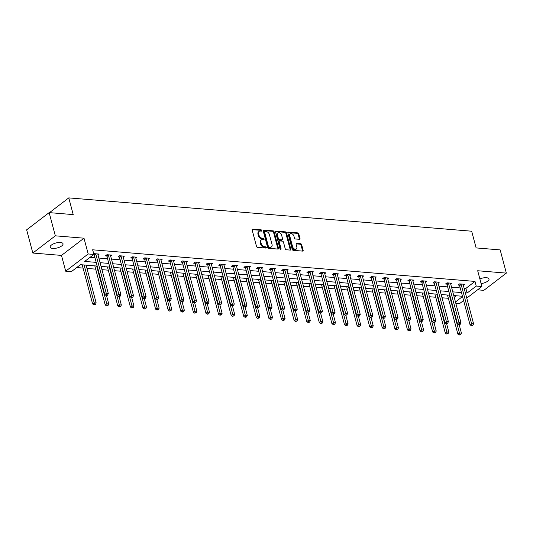 <?xml version="1.0" encoding="UTF-8"?>
<svg xmlns="http://www.w3.org/2000/svg" width="533" height="533" viewBox="0 0 533 533"><rect width="100%" height="100%" fill="white"/><g stroke="black" fill="none" stroke-linecap="round" stroke-linejoin="round"><path stroke-width="0.8" d="M261.843 230.536A0.713 0.486 52.6 0 0 261.117 229.85L252.695 229.157A1.019 0.693 52.6 0 0 252.142 230.003L256.506 246.406A1.019 0.693 52.6 0 0 257.546 247.379L265.967 248.078A0.713 0.486 52.6 0 0 265.627 246.799L264.535 246.712A3.271 2.212 52.6 0 1 261.223 243.588L260.857 242.215A3.271 2.212 52.6 0 1 261.41 239.83A3.271 2.212 52.6 0 1 262.622 239.51L263.708 239.603A0.713 0.486 52.6 0 0 263.369 238.324L262.283 238.238A3.271 2.212 52.6 0 1 258.971 235.113L258.605 233.747A3.271 2.212 52.6 0 1 259.151 231.355A3.271 2.212 52.6 0 1 260.364 231.036L261.456 231.129A0.713 0.486 52.6 0 0 261.843 230.536M261.25 231.109A0.713 0.486 52.6 0 0 260.504 230.316L252.116 229.623M265.76 248.058A0.713 0.486 52.6 0 0 265.014 247.265L263.928 247.179L264.535 246.712M263.509 239.584A0.713 0.486 52.6 0 0 262.762 238.791L261.67 238.704L262.283 238.238M481.106 283.596A6.662 2.558 165.1 0 0 489.021 278.979A6.662 2.558 165.1 0 0 486.476 277.713A6.662 2.558 165.1 0 0 479.86 278.912M60.489 242.488A6.662 2.558 165.1 0 0 53.413 243.881A6.662 2.558 165.1 0 0 50.155 247.179A6.662 2.558 165.1 0 0 52.7 248.445A6.662 2.558 165.1 0 0 59.769 247.052A6.662 2.558 165.1 0 0 63.027 243.754A6.662 2.558 165.1 0 0 60.489 242.488M299.459 239.304A1.019 0.693 52.6 0 0 300.012 238.458L298.786 233.86A1.019 0.693 52.6 0 0 297.747 232.881L288.4 232.108A1.019 0.693 52.6 0 0 287.847 232.954L292.211 249.357A1.019 0.693 52.6 0 0 293.25 250.33L302.597 251.103A1.019 0.693 52.6 0 0 303.15 250.263L301.671 244.7A1.019 0.693 52.6 0 0 300.632 243.728L296.634 243.394A1.019 0.693 52.6 0 0 296.082 244.241L296.814 246.999A2.732 1.852 52.6 0 1 296.355 248.991A2.732 1.852 52.6 0 1 294.223 248.864A2.732 1.852 52.6 0 1 292.577 246.646L289.705 235.846A2.732 1.852 52.6 0 1 290.165 233.854A2.732 1.852 52.6 0 1 292.291 233.98A2.732 1.852 52.6 0 1 293.943 236.199L294.423 237.998A1.019 0.693 52.6 0 0 295.455 238.977L299.459 239.304M464.13 288.26L465.875 288.4L474.996 281.417L476.236 286.061L481.885 286.527L466.748 298.114M49.156 212.614L55.332 235.819L32.826 253.042L26.65 229.836L49.156 212.614L73.221 214.599L68.77 197.89L471.665 231.209L476.116 247.918L500.174 249.91L506.35 273.116L477.688 270.744L481.885 286.527M32.826 253.042L61.488 255.414L83.994 238.191L55.332 235.819M83.994 238.191L88.192 253.968L93.848 254.434L84.72 261.423L96.2 262.369M474.996 281.417L92.609 249.797L94.208 255.087A1.039 0.706 52.6 0 1 94.361 255.44L104.781 294.616L106.3 293.45L95.88 254.281A1.039 0.706 52.6 0 0 95.727 253.928L95.647 253.788M274.135 231.822A1.019 0.693 52.6 0 0 273.103 230.842L263.748 230.069A1.019 0.693 52.6 0 0 263.202 230.916L267.566 247.319A1.019 0.693 52.6 0 0 268.599 248.291L277.953 249.071A1.019 0.693 52.6 0 0 278.499 248.225L274.135 231.822L273.529 232.288A1.019 0.693 52.6 0 0 272.496 231.309L263.169 230.536L263.748 230.069M276.074 231.089L285.428 231.862A1.019 0.693 52.6 0 1 286.461 232.841L290.825 249.244A1.019 0.693 52.6 0 1 290.272 250.084L286.274 249.757A1.019 0.693 52.6 0 1 285.235 248.778L283.469 242.129A1.019 0.693 52.6 0 0 282.43 241.149L279.778 240.929A1.019 0.693 52.6 0 0 279.225 241.775L281.071 248.704A0.713 0.486 52.6 0 1 279.958 248.611L275.521 231.935A1.019 0.693 52.6 0 1 276.074 231.089L275.501 231.529M477.581 289.825L483.844 290.345L506.35 273.116M68.77 197.89L49.502 212.64M90.077 257.326L94.967 257.725M98.858 258.052L107.559 258.772M111.45 259.091L120.158 259.811M124.049 260.131L132.75 260.85M136.641 261.177L145.349 261.896M149.24 262.216L157.941 262.936M161.832 263.255L170.54 263.975M174.431 264.301L183.132 265.021M187.023 265.341L195.731 266.06M199.622 266.38L208.323 267.106M212.214 267.426L220.922 268.146M224.813 268.465L233.521 269.185M237.405 269.505L246.113 270.231M250.004 270.551L258.712 271.27M262.596 271.59L271.304 272.31M275.195 272.636L283.902 273.356M287.787 273.676L296.495 274.395M300.385 274.715L309.093 275.434M312.978 275.761L321.685 276.48M325.576 276.8L334.284 277.52M338.175 277.84L346.876 278.559M350.767 278.886L359.475 279.605M363.366 279.925L372.067 280.644M375.958 280.964L384.666 281.684M388.557 282.01L397.258 282.73M401.149 283.05L409.857 283.769M413.748 284.089L422.449 284.809M426.34 285.135L435.048 285.855M438.939 286.174L447.64 286.894M451.531 287.214L460.239 287.933M93.268 254.881L94.121 254.947M93.761 254.121L94.334 253.681L99.185 254.081L98.032 254.961M110.631 256L111.777 255.12L106.933 254.721L105.414 255.887L106.72 255.993M123.223 257.039L124.376 256.16L119.525 255.76L118.006 256.926L119.312 257.033M135.822 258.085L136.968 257.206L132.124 256.806L130.605 257.965L131.911 258.072M148.414 259.125L149.566 258.245L144.723 257.845L143.197 259.011L144.503 259.118M161.013 260.164L162.159 259.285L157.315 258.885L155.796 260.051L157.102 260.157M173.605 261.21L174.757 260.331L169.914 259.931L168.388 261.09L169.694 261.203M186.204 262.249L187.35 261.37L182.506 260.97L180.987 262.136L182.293 262.243M198.796 263.289L199.948 262.409L195.105 262.009L193.579 263.175L194.885 263.282M211.394 264.335L212.54 263.455L207.697 263.055L206.178 264.215L207.484 264.328M223.987 265.374L225.139 264.495L220.296 264.095L218.77 265.261L220.076 265.367M236.585 266.413L237.731 265.534L232.888 265.134L231.369 266.3L232.674 266.407M249.178 267.459L250.33 266.58L245.486 266.18L243.961 267.339L245.273 267.453M261.776 268.499L262.922 267.619L258.079 267.22L256.56 268.385L257.865 268.492M274.368 269.538L275.521 268.659L270.677 268.259L269.152 269.425L270.464 269.531M286.967 270.584L288.113 269.705L283.27 269.305L281.75 270.464L283.056 270.577M299.559 271.623L300.712 270.744L295.868 270.344L294.343 271.51L295.655 271.617M312.158 272.663L313.304 271.783L308.46 271.384L306.941 272.55L308.247 272.656M324.757 273.709L325.903 272.829L321.059 272.43L319.534 273.589L320.846 273.702M337.349 274.748L338.495 273.869L333.651 273.469L332.132 274.635L333.438 274.742M349.948 275.788L351.094 274.915L346.25 274.508L344.724 275.674L346.037 275.781M362.54 276.834L363.686 275.954L358.842 275.554L357.323 276.714L358.629 276.827M375.139 277.873L376.285 276.993L371.441 276.594L369.922 277.76L371.228 277.866M387.731 278.912L388.877 278.039L384.033 277.633L382.514 278.799L383.82 278.906M400.33 279.958L401.476 279.079L396.632 278.679L395.113 279.838L396.419 279.952M412.922 280.998L414.068 280.118L409.224 279.718L407.705 280.884L409.011 280.991M425.521 282.037L426.666 281.164L421.823 280.758L420.304 281.924L421.61 282.03M438.113 283.083L439.259 282.204L434.415 281.804L432.896 282.963L434.202 283.076M450.711 284.122L451.857 283.243L447.014 282.843L445.495 284.009L446.801 284.116M463.304 285.162L464.45 284.289L459.606 283.882L458.087 285.048L459.393 285.155M76.692 267.566L83.081 268.092M86.972 268.419L95.674 269.138M101.943 269.651L108.272 270.178M114.542 270.697L120.864 271.217M127.134 271.737L133.463 272.263M139.733 272.776L146.062 273.302M152.325 273.822L158.654 274.342M164.924 274.861L171.253 275.388M177.516 275.907L183.845 276.427M190.114 276.947L196.444 277.466M202.707 277.986L209.036 278.512M215.305 279.032L221.635 279.552M227.897 280.072L234.227 280.591M240.496 281.111L246.826 281.637M253.088 282.157L259.418 282.677M265.687 283.196L272.017 283.716M278.279 284.236L284.609 284.762M290.878 285.282L297.207 285.801M303.47 286.321L309.8 286.841M316.069 287.36L322.398 287.887M328.661 288.406L334.99 288.926M341.26 289.446L347.589 289.972M353.852 290.485L360.181 291.011M366.451 291.531L372.78 292.051M379.05 292.57L385.372 293.097M391.642 293.61L397.971 294.136M404.241 294.656L410.563 295.175M416.833 295.695L423.162 296.221M429.431 296.734L435.754 297.261M442.024 297.78L448.353 298.3M454.223 297.321L456.261 295.755M463.59 300.532L459.379 303.75L455.855 303.464M97.186 266.06L80.463 264.681L71.342 271.663L65.686 271.197L88.192 253.968M61.488 255.414L65.686 271.197M465.362 292.897L467.108 293.043L476.236 286.061M100.091 262.689L108.799 263.409M112.69 263.735L121.391 264.455M125.282 264.774L133.99 265.494M137.88 265.814L146.582 266.533M150.473 266.86L159.18 267.579M163.071 267.899L171.773 268.619M175.663 268.938L184.371 269.658M188.262 269.984L196.963 270.704M200.854 271.024L209.562 271.743M213.453 272.063L222.154 272.789M226.045 273.109L234.753 273.829M238.644 274.149L247.345 274.868M251.236 275.188L259.944 275.914M263.835 276.234L272.536 276.953M276.427 277.273L285.135 277.993M289.026 278.319L297.727 279.039M301.618 279.359L310.326 280.078M314.217 280.398L322.918 281.118M326.809 281.444L335.517 282.164M339.408 282.483L348.116 283.203M352 283.523L360.708 284.242M364.599 284.569L373.307 285.288M377.191 285.608L385.899 286.328M389.79 286.647L398.497 287.367M402.382 287.693L411.09 288.413M414.98 288.733L423.688 289.452M427.573 289.772L436.28 290.492M440.171 290.818L448.879 291.538M452.77 291.857L461.471 292.577M462.457 296.268L453.75 295.549M449.859 295.229L441.151 294.509M437.267 294.189L428.559 293.463M424.668 293.143L415.96 292.424M412.076 292.104L403.368 291.384M399.477 291.058L390.769 290.338M386.885 290.019L378.177 289.299M374.286 288.979L365.578 288.26M361.687 287.933L352.986 287.214M349.095 286.894L340.387 286.174M336.496 285.855L327.795 285.135M323.904 284.809L315.196 284.089M311.305 283.769L302.604 283.05M298.713 282.73L290.005 282.01M286.114 281.684L277.413 280.964M273.522 280.644L264.814 279.925M260.923 279.605L252.222 278.886M248.331 278.559L239.623 277.84M235.733 277.52L227.031 276.8M223.14 276.48L214.433 275.761M210.542 275.434L201.84 274.715M197.95 274.395L189.242 273.676M185.351 273.356L176.65 272.636M172.759 272.31L164.051 271.59M160.16 271.27L151.459 270.551M147.568 270.231L138.86 269.511M134.969 269.185L126.268 268.465M122.377 268.146L113.669 267.426M109.778 267.106L101.077 266.387M455.455 301.964L462.531 296.548M465.875 288.4L467.108 293.043M259.151 231.355L258.545 231.822A3.271 2.212 52.6 0 0 257.999 234.207L258.605 233.747M261.67 238.704A3.271 2.212 52.6 0 1 258.358 235.579L257.999 234.207M261.41 239.83L260.804 240.296A3.271 2.212 52.6 0 0 260.251 242.682L260.857 242.215M263.928 247.179A3.271 2.212 52.6 0 1 260.617 244.047L260.251 242.682M277.92 249.064A1.019 0.693 52.6 0 0 277.893 248.684L273.529 232.288M264.961 231.415A0.713 0.486 52.6 0 0 264.575 232.008L268.405 246.406A0.713 0.486 52.6 0 0 269.132 247.092L270.278 247.185A3.271 2.212 52.6 0 0 271.49 246.866A3.271 2.212 52.6 0 0 272.043 244.48L269.425 234.64A3.271 2.212 52.6 0 0 266.114 231.515L264.961 231.415M264.355 231.882A0.713 0.486 52.6 0 0 263.968 232.475L264.575 232.008M271.49 246.866L270.884 247.332A3.271 2.212 52.6 0 1 269.671 247.652L268.525 247.559A0.713 0.486 52.6 0 1 267.799 246.872L263.968 232.475M275.494 231.555L284.815 232.328L285.428 231.862M290.245 250.084A1.019 0.693 52.6 0 0 290.219 249.704L285.855 233.307A1.019 0.693 52.6 0 0 284.815 232.328M279.399 241.029L278.792 241.496A1.019 0.693 52.6 0 0 278.619 242.242L280.465 249.164L281.071 248.704M281.631 235.226A2.732 1.852 52.6 0 0 279.978 233.008A2.732 1.852 52.6 0 0 277.853 232.881A2.732 1.852 52.6 0 0 277.393 234.873L278.406 238.677A1.019 0.693 52.6 0 0 279.439 239.657L282.09 239.877A1.019 0.693 52.6 0 0 282.643 239.031L281.631 235.226M277.853 232.881L277.24 233.347A2.732 1.852 52.6 0 0 276.78 235.339L277.393 234.873M282.47 239.777L281.864 240.243A1.019 0.693 52.6 0 1 281.484 240.343L278.832 240.123A1.019 0.693 52.6 0 1 277.793 239.144L276.78 235.339M290.165 233.854L289.552 234.32A2.732 1.852 52.6 0 0 289.093 236.312L289.705 235.846M296.355 248.991L295.748 249.457A2.732 1.852 52.6 0 1 293.616 249.331A2.732 1.852 52.6 0 1 291.971 247.112L289.093 236.312M302.571 251.103A1.019 0.693 52.6 0 0 302.537 250.723L301.058 245.167A1.019 0.693 52.6 0 0 300.026 244.194L296.055 243.861L296.634 243.394M299.426 239.304A1.019 0.693 52.6 0 0 299.399 238.924L298.174 234.327A1.019 0.693 52.6 0 0 297.141 233.347L287.82 232.575M82.209 264.821L92.615 303.93L94.134 302.764L96.153 302.931L86.099 265.148M84.081 264.981L94.608 304.37L94.001 304.836L95.414 304.436L94.608 304.37M96.153 302.931L95.414 304.436M94.001 304.836L92.615 303.93M106.773 295.055L106.167 295.522L106.973 295.588L107.579 295.122L106.773 295.055L106.3 293.45L108.319 293.616L97.899 254.448A1.039 0.706 52.6 0 1 97.865 254.101L97.872 253.968M104.781 294.616L106.167 295.522M107.579 295.122L108.319 293.616M94.807 265.867L105.214 304.969L106.733 303.803L108.752 303.97L106.507 295.555M96.68 266.02L107.2 305.409L106.593 305.875L108.012 305.476L107.2 305.409M108.752 303.97L108.012 305.476M106.593 305.875L105.214 304.969M107.399 266.906L117.806 306.009L119.325 304.849L121.344 305.016L119.106 296.595M109.272 267.06L119.798 306.455L119.192 306.921L120.605 306.522L119.798 306.455M121.344 305.016L120.605 306.522M119.192 306.921L117.806 306.009M108.472 255.32L106.953 256.486L117.38 295.655L118.899 294.496L108.472 255.32A1.039 0.706 52.6 0 0 108.326 254.967L108.239 254.827M119.365 296.101L118.759 296.568L119.565 296.634L120.178 296.168L119.365 296.101L118.899 294.496L120.918 294.662L110.491 255.487A1.039 0.706 52.6 0 1 110.458 255.147L110.471 255.014M106.953 256.486A1.039 0.706 52.6 0 0 106.8 256.133L106.267 255.234M117.38 295.655L118.759 296.568M120.178 296.168L120.918 294.662M121.071 256.36L119.552 257.526L129.972 296.701L131.491 295.535L121.071 256.36A1.039 0.706 52.6 0 0 120.918 256.007L120.838 255.867M131.964 297.141L131.358 297.607L132.164 297.674L132.77 297.207L131.964 297.141L131.491 295.535L133.51 295.702L123.09 256.526A1.039 0.706 52.6 0 1 123.056 256.186L123.063 256.053M119.552 257.526A1.039 0.706 52.6 0 0 119.399 257.173L118.859 256.273M129.972 296.701L131.358 297.607M132.77 297.207L133.51 295.702M119.998 267.946L130.405 307.055L131.924 305.889L133.943 306.055L131.704 297.634M121.87 268.106L132.391 307.494L131.784 307.961L133.203 307.561L132.391 307.494M133.943 306.055L133.203 307.561M131.784 307.961L130.405 307.055M132.59 268.992L142.997 308.094L144.516 306.928L146.535 307.095L144.296 298.68M134.463 269.145L144.989 308.534L144.383 309L145.795 308.6L144.989 308.534M146.535 307.095L145.795 308.6M144.383 309L142.997 308.094M145.189 270.031L155.596 309.133L157.115 307.974L159.134 308.141L156.895 299.719M147.061 270.184L157.581 309.58L156.975 310.046L158.394 309.646L157.581 309.58M159.134 308.141L158.394 309.646M156.975 310.046L155.596 309.133M133.663 257.406L132.144 258.565L142.571 297.74L144.09 296.575L133.663 257.406A1.039 0.706 52.6 0 0 133.517 257.053L133.43 256.913M144.556 298.18L143.95 298.647L144.756 298.713L145.369 298.247L144.556 298.18L144.09 296.575L146.109 296.741L135.682 257.572A1.039 0.706 52.6 0 1 135.648 257.226L135.662 257.093M132.144 258.565A1.039 0.706 52.6 0 0 131.991 258.219L131.458 257.312M142.571 297.74L143.95 298.647M145.369 298.247L146.109 296.741M146.262 258.445L144.743 259.611L155.163 298.78L156.682 297.621L146.262 258.445A1.039 0.706 52.6 0 0 146.109 258.092L146.029 257.952M157.155 299.226L156.549 299.693L157.355 299.759L157.961 299.293L157.155 299.226L156.682 297.621L158.701 297.787L148.281 258.612A1.039 0.706 52.6 0 1 148.247 258.272L148.254 258.139M144.743 259.611A1.039 0.706 52.6 0 0 144.59 259.258L144.05 258.358M155.163 298.78L156.549 299.693M157.961 299.293L158.701 297.787M158.854 259.484L157.335 260.65L167.762 299.826L169.281 298.66L158.854 259.484A1.039 0.706 52.6 0 0 158.707 259.138L158.621 258.991M169.747 300.266L169.141 300.732L169.947 300.799L170.56 300.332L169.747 300.266L169.281 298.66L171.3 298.826L160.873 259.651A1.039 0.706 52.6 0 1 160.839 259.311L160.853 259.178M157.335 260.65A1.039 0.706 52.6 0 0 157.188 260.297L156.649 259.398M167.762 299.826L169.141 300.732M170.56 300.332L171.3 298.826M157.781 271.07L168.188 310.179L169.707 309.013L171.726 309.18L169.487 300.759M159.653 271.23L170.18 310.619L169.574 311.085L170.986 310.686L170.18 310.619M171.726 309.18L170.986 310.686M169.574 311.085L168.188 310.179M171.453 260.53L169.934 261.69L180.354 300.865L181.873 299.699L171.453 260.53A1.039 0.706 52.6 0 0 171.3 260.177L171.22 260.037M182.346 301.305L181.74 301.771L183.152 301.378L182.346 301.305L181.873 299.699L183.892 299.866L173.472 260.697A1.039 0.706 52.6 0 1 173.438 260.351L173.445 260.224M169.934 261.69A1.039 0.706 52.6 0 0 169.78 261.343L169.241 260.437M180.354 300.865L181.74 301.771M183.152 301.378L183.892 299.866M170.38 272.116L180.787 311.219L182.306 310.053L184.325 310.219L182.086 301.805M172.252 272.27L182.772 311.658L182.166 312.125L183.585 311.725L182.772 311.658M184.325 310.219L183.585 311.725M182.166 312.125L180.787 311.219M184.045 261.57L182.526 262.736L192.953 301.905L194.472 300.745L184.045 261.57A1.039 0.706 52.6 0 0 183.898 261.217L183.812 261.077M194.945 302.351L194.332 302.817L195.138 302.884L195.751 302.418L194.945 302.351L194.472 300.745L196.49 300.912L186.064 261.736A1.039 0.706 52.6 0 1 186.03 261.397L186.044 261.263M182.526 262.736A1.039 0.706 52.6 0 0 182.379 262.383L181.84 261.483M192.953 301.905L194.332 302.817M195.751 302.418L196.49 300.912M182.972 273.156L193.379 312.258L194.898 311.099L196.917 311.265L194.678 302.844M184.844 273.309L195.371 312.704L194.765 313.171L196.177 312.771L195.371 312.704M196.917 311.265L196.177 312.771M194.765 313.171L193.379 312.258M196.644 262.609L195.125 263.775L205.545 302.951L207.064 301.785L196.644 262.609A1.039 0.706 52.6 0 0 196.49 262.263L196.411 262.123M207.537 303.39L206.931 303.857L208.343 303.457L207.537 303.39L207.064 301.785L209.083 301.951L198.662 262.776A1.039 0.706 52.6 0 1 198.629 262.436L198.642 262.303M195.125 263.775A1.039 0.706 52.6 0 0 194.971 263.422L194.432 262.522M205.545 302.951L206.931 303.857M208.343 303.457L209.083 301.951M195.571 274.202L205.978 313.304L207.497 312.138L209.516 312.305L207.277 303.883M197.443 274.355L207.963 313.744L207.357 314.21L208.776 313.81L207.963 313.744M209.516 312.305L208.776 313.81M207.357 314.21L205.978 313.304M209.236 263.655L207.717 264.814L218.144 303.99L219.663 302.824L209.236 263.655A1.039 0.706 52.6 0 0 209.089 263.302L209.003 263.162M220.136 304.436L219.523 304.896L220.329 304.963L220.942 304.503L220.136 304.436L219.663 302.824L221.681 302.997L211.255 263.822A1.039 0.706 52.6 0 1 211.221 263.475L211.235 263.349M207.717 264.814A1.039 0.706 52.6 0 0 207.57 264.468L207.031 263.562M218.144 303.99L219.523 304.896M220.942 304.503L221.681 302.997M208.163 275.241L218.57 314.343L220.089 313.177L222.108 313.344L219.869 304.929M210.035 275.394L220.562 314.783L219.956 315.25L221.368 314.85L220.562 314.783M222.108 313.344L221.368 314.85M219.956 315.25L218.57 314.343M221.835 264.694L220.316 265.86L230.736 305.029L232.255 303.87L221.835 264.694A1.039 0.706 52.6 0 0 221.681 264.341L221.601 264.201M232.728 305.476L232.121 305.942L233.534 305.542L232.728 305.476L232.255 303.87L234.273 304.037L223.853 264.861A1.039 0.706 52.6 0 1 223.82 264.521L223.833 264.388M220.316 265.86A1.039 0.706 52.6 0 0 220.162 265.507L219.623 264.608M230.736 305.029L232.121 305.942M233.534 305.542L234.273 304.037M220.762 276.281L231.169 315.383L232.688 314.223L234.707 314.39L232.468 305.969M222.634 276.434L233.161 315.829L232.548 316.296L233.967 315.896L233.161 315.829M234.707 314.39L233.967 315.896M232.548 316.296L231.169 315.383M234.427 265.734L232.908 266.9L243.334 306.075L244.854 304.909L234.427 265.734A1.039 0.706 52.6 0 0 234.28 265.387L234.194 265.247M245.327 306.515L244.714 306.981L245.52 307.048L246.133 306.582L245.327 306.515L244.854 304.909L246.872 305.076L236.445 265.9A1.039 0.706 52.6 0 1 236.412 265.561L236.425 265.427M232.908 266.9A1.039 0.706 52.6 0 0 232.761 266.547L232.221 265.647M243.334 306.075L244.714 306.981M246.133 306.582L246.872 305.076M233.354 277.327L243.761 316.429L245.28 315.263L247.299 315.429L245.06 307.008M235.226 277.48L245.753 316.869L245.147 317.335L246.559 316.935L245.753 316.869M247.299 315.429L246.559 316.935M245.147 317.335L243.761 316.429M247.026 266.78L245.506 267.939L255.927 307.115L257.446 305.949L247.026 266.78A1.039 0.706 52.6 0 0 246.872 266.427L246.792 266.287M257.919 307.561L257.312 308.021L258.725 307.628L257.919 307.561L257.446 305.949L259.464 306.122L249.044 266.946A1.039 0.706 52.6 0 1 249.011 266.6L249.024 266.473M245.506 267.939A1.039 0.706 52.6 0 0 245.353 267.593L244.814 266.687M255.927 307.115L257.312 308.021M258.725 307.628L259.464 306.122M245.953 278.366L256.36 317.468L257.879 316.302L259.897 316.469L257.659 308.054M247.825 278.519L258.352 317.908L257.739 318.374L259.158 317.974L258.352 317.908M259.897 316.469L259.158 317.974M257.739 318.374L256.36 317.468M259.618 267.819L258.099 268.985L268.525 308.161L270.044 306.995L259.618 267.819A1.039 0.706 52.6 0 0 259.471 267.466L259.384 267.326M270.517 308.6L269.905 309.067L270.711 309.133L271.324 308.667L270.517 308.6L270.044 306.995L272.063 307.161L261.636 267.986A1.039 0.706 52.6 0 1 261.603 267.646L261.616 267.513M258.099 268.985A1.039 0.706 52.6 0 0 257.952 268.632L257.412 267.733M268.525 308.161L269.905 309.067M271.324 308.667L272.063 307.161M258.552 279.405L268.952 318.507L270.471 317.348L272.49 317.515L270.251 309.093M260.417 279.559L270.944 318.954L270.338 319.42L271.75 319.02L270.944 318.954M272.49 317.515L271.75 319.02M270.338 319.42L268.952 318.507M272.216 268.859L270.697 270.024L281.118 309.2L282.643 308.034L272.216 268.859A1.039 0.706 52.6 0 0 272.063 268.512L271.983 268.372M283.11 309.64L282.503 310.106L283.916 309.706L283.11 309.64L282.643 308.034L284.655 308.201L274.235 269.025A1.039 0.706 52.6 0 1 274.202 268.685L274.215 268.552M270.697 270.024A1.039 0.706 52.6 0 0 270.544 269.671L270.004 268.772M281.118 309.2L282.503 310.106M283.916 309.706L284.655 308.201M271.144 280.451L281.551 319.553L283.07 318.388L285.088 318.554L282.85 310.133M273.016 280.605L283.543 319.993L282.93 320.46L284.349 320.06L283.543 319.993M285.088 318.554L284.349 320.06M282.93 320.46L281.551 319.553M284.815 269.905L283.289 271.064L293.716 310.239L295.235 309.08L284.815 269.905A1.039 0.706 52.6 0 0 284.662 269.551L284.575 269.412M295.708 310.686L295.095 311.145L296.515 310.752L295.708 310.686L295.235 309.08L297.254 309.247L286.827 270.071A1.039 0.706 52.6 0 1 286.794 269.725L286.807 269.598M283.289 271.064A1.039 0.706 52.6 0 0 283.143 270.717L282.603 269.818M293.716 310.239L295.095 311.145M296.515 310.752L297.254 309.247M283.743 281.491L294.143 320.593L295.662 319.427L297.68 319.593L295.442 311.179M285.608 281.644L296.135 321.033L295.529 321.499L296.941 321.099L296.135 321.033M297.68 319.593L296.941 321.099M295.529 321.499L294.143 320.593M297.407 270.944L295.888 272.11L306.308 311.285L307.834 310.119L297.407 270.944A1.039 0.706 52.6 0 0 297.254 270.591L297.174 270.451M308.301 311.725L307.694 312.191L309.107 311.792L308.301 311.725L307.834 310.119L309.853 310.286L299.426 271.11A1.039 0.706 52.6 0 1 299.393 270.771L299.406 270.637M295.888 272.11A1.039 0.706 52.6 0 0 295.735 271.757L295.195 270.857M306.308 311.285L307.694 312.191M309.107 311.792L309.853 310.286M296.335 282.53L306.741 321.632L308.261 320.473L310.279 320.639L308.041 312.218M298.207 282.683L308.734 322.079L308.121 322.545L309.54 322.145L308.734 322.079M310.279 320.639L309.54 322.145M308.121 322.545L306.741 321.632M310.006 271.983L308.48 273.149L318.907 312.325L320.426 311.159L310.006 271.983A1.039 0.706 52.6 0 0 309.853 271.637L309.766 271.497M320.899 312.764L320.286 313.231L321.705 312.831L320.899 312.764L320.426 311.159L322.445 311.325L312.025 272.15A1.039 0.706 52.6 0 1 311.985 271.81L311.998 271.677M308.48 273.149A1.039 0.706 52.6 0 0 308.334 272.796L307.794 271.897M318.907 312.325L320.286 313.231M321.705 312.831L322.445 311.325M308.933 283.576L319.334 322.678L320.853 321.512L322.871 321.679L320.633 313.257M310.799 283.729L321.326 323.118L320.719 323.584L322.132 323.185L321.326 323.118M322.871 321.679L322.132 323.185M320.719 323.584L319.334 322.678M322.598 273.029L321.079 274.189L331.499 313.364L333.025 312.205L322.598 273.029A1.039 0.706 52.6 0 0 322.445 272.676L322.365 272.536M333.491 313.81L332.885 314.27L334.298 313.877L333.491 313.81L333.025 312.205L335.044 312.371L324.617 273.196A1.039 0.706 52.6 0 1 324.584 272.849L324.597 272.723M321.079 274.189A1.039 0.706 52.6 0 0 320.926 273.842L320.386 272.943M331.499 313.364L332.885 314.27M334.298 313.877L335.044 312.371M321.526 284.615L331.932 323.718L333.451 322.552L335.47 322.718L333.232 314.303M323.398 284.769L333.925 324.164L333.312 324.624L334.731 324.231L333.925 324.164M335.47 322.718L334.731 324.231M333.312 324.624L331.932 323.718M335.197 274.069L333.671 275.235L344.098 314.41L345.617 313.244L335.197 274.069A1.039 0.706 52.6 0 0 335.044 273.715L334.957 273.576M346.09 314.85L345.477 315.316L346.896 314.916L346.09 314.85L345.617 313.244L347.636 313.411L337.216 274.235A1.039 0.706 52.6 0 1 337.176 273.895L337.189 273.762M333.671 275.235A1.039 0.706 52.6 0 0 333.525 274.881L332.985 273.982M344.098 314.41L345.477 315.316M346.896 314.916L347.636 313.411M334.124 285.655L344.525 324.757L346.05 323.598L348.062 323.764L345.824 315.343M335.997 285.815L346.517 325.203L345.91 325.67L347.323 325.27L346.517 325.203M348.062 323.764L347.323 325.27M345.91 325.67L344.525 324.757M347.789 275.108L346.27 276.274L356.69 315.449L358.216 314.283L347.789 275.108A1.039 0.706 52.6 0 0 347.636 274.762L347.556 274.622M358.682 315.889L358.076 316.355L358.882 316.422L359.489 315.956L358.682 315.889L358.216 314.283L360.235 314.45L349.808 275.275A1.039 0.706 52.6 0 1 349.775 274.935L349.788 274.801M346.27 276.274A1.039 0.706 52.6 0 0 346.117 275.921L345.577 275.021M356.69 315.449L358.076 316.355M359.489 315.956L360.235 314.45M346.716 286.701L357.123 325.803L358.642 324.637L360.661 324.804L358.423 316.382M348.589 286.854L359.115 326.243L358.502 326.709L359.922 326.309L359.115 326.243M360.661 324.804L359.922 326.309M358.502 326.709L357.123 325.803M360.388 276.154L358.862 277.313L369.289 316.489L370.808 315.329L360.388 276.154A1.039 0.706 52.6 0 0 360.235 275.801L360.148 275.661M371.281 316.935L370.668 317.401L372.087 317.002L371.281 316.935L370.808 315.329L372.827 315.496L362.407 276.321A1.039 0.706 52.6 0 1 362.367 275.974L362.38 275.847M358.862 277.313A1.039 0.706 52.6 0 0 358.716 276.967L358.176 276.067M369.289 316.489L370.668 317.401M372.087 317.002L372.827 315.496M359.315 287.74L369.715 326.842L371.241 325.676L373.26 325.85L371.015 317.428M361.187 287.893L371.708 327.289L371.101 327.748L372.514 327.355L371.708 327.289M373.26 325.85L372.514 327.355M371.101 327.748L369.715 326.842M372.98 277.193L371.461 278.359L381.881 317.535L383.407 316.369L372.98 277.193A1.039 0.706 52.6 0 0 372.834 276.84L372.747 276.7M383.873 317.974L383.267 318.441L384.679 318.041L383.873 317.974L383.407 316.369L385.426 316.535L374.999 277.36A1.039 0.706 52.6 0 1 374.965 277.02L374.979 276.887M371.461 278.359A1.039 0.706 52.6 0 0 371.308 278.006L370.768 277.107M381.881 317.535L383.267 318.441M384.679 318.041L385.426 316.535M371.907 288.779L382.314 327.888L383.833 326.722L385.852 326.889L383.613 318.468M373.78 288.939L384.306 328.328L383.693 328.794L385.112 328.395L384.306 328.328M385.852 326.889L385.112 328.395M383.693 328.794L382.314 327.888M385.579 278.233L384.053 279.399L394.48 318.574L395.999 317.408L385.579 278.233A1.039 0.706 52.6 0 0 385.426 277.886L385.339 277.746M396.472 319.014L395.859 319.48L397.278 319.08L396.472 319.014L395.999 317.408L398.018 317.575L387.598 278.399A1.039 0.706 52.6 0 1 387.564 278.059L387.571 277.926M384.053 279.399A1.039 0.706 52.6 0 0 383.907 279.045L383.367 278.146M394.48 318.574L395.859 319.48M397.278 319.08L398.018 317.575M384.506 289.825L394.906 328.928L396.432 327.762L398.451 327.928L396.206 319.507M386.378 289.979L396.898 329.367L396.292 329.834L397.705 329.434L396.898 329.367M398.451 327.928L397.705 329.434M396.292 329.834L394.906 328.928M398.171 279.279L396.652 280.438L407.072 319.613L408.598 318.454L398.171 279.279A1.039 0.706 52.6 0 0 398.024 278.926L397.938 278.786M409.064 320.06L408.458 320.526L409.264 320.593L409.87 320.126L409.064 320.06L408.598 318.454L410.617 318.621L400.19 279.445A1.039 0.706 52.6 0 1 400.156 279.105L400.17 278.972M396.652 280.438A1.039 0.706 52.6 0 0 396.499 280.091L395.959 279.192M407.072 319.613L408.458 320.526M409.87 320.126L410.617 318.621M397.098 290.865L407.505 329.967L409.024 328.801L411.043 328.974L408.804 320.553M398.97 291.018L409.497 330.413L408.884 330.873L410.303 330.48L409.497 330.413M411.043 328.974L410.303 330.48M408.884 330.873L407.505 329.967M410.77 280.318L409.244 281.484L419.671 320.659L421.19 319.494L410.77 280.318A1.039 0.706 52.6 0 0 410.617 279.965L410.53 279.825M421.663 321.099L421.05 321.566L422.469 321.166L421.663 321.099L421.19 319.494L423.209 319.66L412.789 280.485A1.039 0.706 52.6 0 1 412.755 280.145L412.762 280.012M409.244 281.484A1.039 0.706 52.6 0 0 409.097 281.131L408.558 280.231M419.671 320.659L421.05 321.566M422.469 321.166L423.209 319.66M409.697 291.904L420.097 331.013L421.623 329.847L423.642 330.014L421.396 321.592M411.569 292.064L422.089 331.453L421.483 331.919L422.896 331.519L422.089 331.453M423.642 330.014L422.896 331.519M421.483 331.919L420.097 331.013M423.362 281.357L421.843 282.523L432.263 321.699L433.789 320.533L423.362 281.357A1.039 0.706 52.6 0 0 423.215 281.011L423.129 280.871M434.255 322.139L433.649 322.605L435.061 322.205L434.255 322.139L433.789 320.533L435.807 320.699L425.381 281.524A1.039 0.706 52.6 0 1 425.347 281.184L425.361 281.051M421.843 282.523A1.039 0.706 52.6 0 0 421.69 282.17L421.15 281.271M432.263 321.699L433.649 322.605M435.061 322.205L435.807 320.699M422.289 292.95L432.696 332.052L434.215 330.886L436.234 331.053L433.995 322.638M424.161 293.103L434.688 332.492L434.075 332.958L435.494 332.559L434.688 332.492M436.234 331.053L435.494 332.559M434.075 332.958L432.696 332.052M435.961 282.403L434.435 283.563L444.862 322.738L446.381 321.579L435.961 282.403A1.039 0.706 52.6 0 0 435.807 282.05L435.721 281.91M446.854 323.185L446.241 323.651L447.66 323.251L446.854 323.185L446.381 321.579L448.4 321.745L437.979 282.57A1.039 0.706 52.6 0 1 437.946 282.23L437.953 282.097M434.435 283.563A1.039 0.706 52.6 0 0 434.288 283.216L433.749 282.317M444.862 322.738L446.241 323.651M447.66 323.251L448.4 321.745M434.888 293.989L445.288 333.092L446.814 331.932L448.833 332.099L446.587 323.678M436.76 294.143L447.28 333.538L446.674 333.998L448.086 333.605L447.28 333.538M448.833 332.099L448.086 333.605M446.674 333.998L445.288 333.092M448.553 283.443L447.034 284.609L457.454 323.784L458.98 322.618L448.553 283.443A1.039 0.706 52.6 0 0 448.406 283.09L448.32 282.95M459.446 324.224L458.84 324.69L460.252 324.291L459.446 324.224L458.98 322.618L460.998 322.785L450.572 283.609A1.039 0.706 52.6 0 1 450.538 283.27L450.552 283.136M447.034 284.609A1.039 0.706 52.6 0 0 446.881 284.256L446.341 283.356M457.454 323.784L458.84 324.69M460.252 324.291L460.998 322.785M447.48 295.029L457.887 334.138L459.406 332.972L461.425 333.138L459.186 324.717M449.352 295.189L459.879 334.577L459.266 335.044L460.685 334.644L459.879 334.577M461.425 333.138L460.685 334.644M459.266 335.044L457.887 334.138M461.152 284.482L459.626 285.648L470.053 324.824L471.572 323.658L461.152 284.482A1.039 0.706 52.6 0 0 460.998 284.136L460.918 283.996M472.045 325.263L471.439 325.73L472.245 325.796L472.851 325.33L472.045 325.263L471.572 323.658L473.59 323.824L463.17 284.655A1.039 0.706 52.6 0 1 463.137 284.309L463.144 284.176M459.626 285.648A1.039 0.706 52.6 0 0 459.479 285.295L458.94 284.395M470.053 324.824L471.439 325.73M472.851 325.33L473.59 323.824M260.504 230.316L261.117 229.85M265.014 247.265L265.627 246.799M262.762 238.791L263.369 238.324M258.358 235.579L258.971 235.113M260.617 244.047L261.223 243.588M252.122 229.596L252.695 229.157M277.893 248.684L278.499 248.225M272.496 231.309L273.103 230.842M267.799 246.872L268.405 246.406M268.525 247.559L269.132 247.092M269.671 247.652L270.278 247.185M285.855 233.307L286.461 232.841M290.219 249.704L290.825 249.244M278.619 242.242L279.225 241.775M277.793 239.144L278.406 238.677M278.832 240.123L279.439 239.657M281.484 240.343L282.09 239.877M291.971 247.112L292.577 246.646M300.026 244.194L300.632 243.728M301.058 245.167L301.671 244.7M302.537 250.723L303.15 250.263M287.827 232.548L288.4 232.108M297.141 233.347L297.747 232.881M298.174 234.327L298.786 233.86M299.399 238.924L300.012 238.458M95.88 254.281L94.361 255.44M95.727 253.928L94.208 255.087M108.326 254.967L106.8 256.133M120.918 256.007L119.399 257.173M133.517 257.053L131.991 258.219M146.109 258.092L144.59 259.258M158.707 259.138L157.188 260.297M171.3 260.177L169.78 261.343M183.898 261.217L182.379 262.383M196.49 262.263L194.971 263.422M209.089 263.302L207.57 264.468M221.681 264.341L220.162 265.507M234.28 265.387L232.761 266.547M246.872 266.427L245.353 267.593M259.471 267.466L257.952 268.632M272.063 268.512L270.544 269.671M284.662 269.551L283.143 270.717M297.254 270.591L295.735 271.757M309.853 271.637L308.334 272.796M322.445 272.676L320.926 273.842M335.044 273.715L333.525 274.881M347.636 274.762L346.117 275.921M360.235 275.801L358.716 276.967M372.834 276.84L371.308 278.006M385.426 277.886L383.907 279.045M398.024 278.926L396.499 280.091M410.617 279.965L409.097 281.131M423.215 281.011L421.69 282.17M435.807 282.05L434.288 283.216M448.406 283.09L446.881 284.256M460.998 284.136L459.479 285.295M264.088 231.955L264.694 231.489"/></g></svg>
